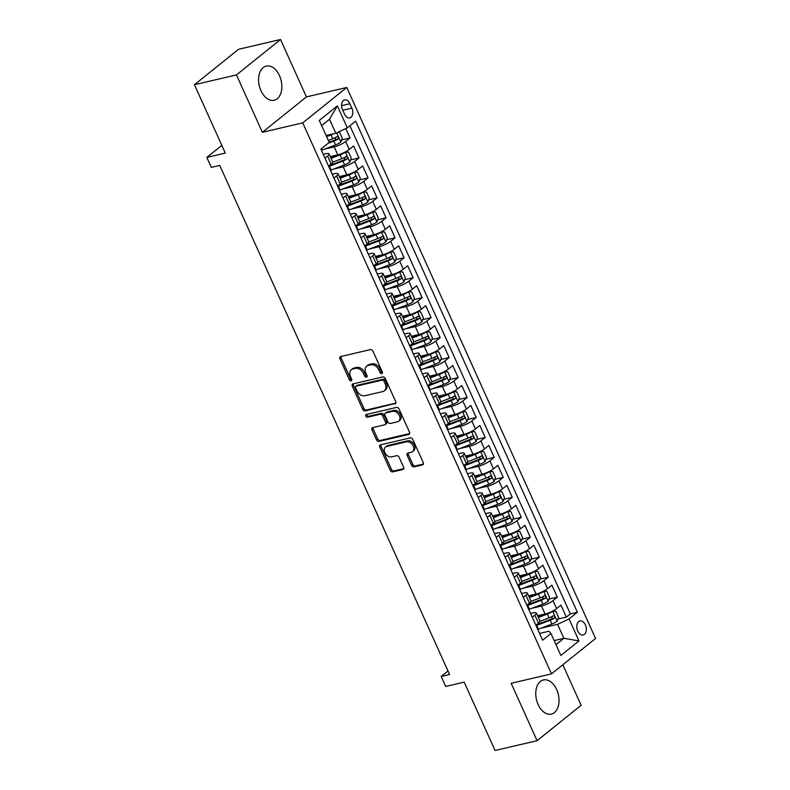 <?xml version="1.0" encoding="UTF-8"?>
<svg xmlns="http://www.w3.org/2000/svg" width="790" height="790" viewBox="0 0 790 790"><rect width="100%" height="100%" fill="white"/><g stroke="black" fill="none" stroke-linecap="round" stroke-linejoin="round"><path stroke-width="1.19" d="M381.807 373.65A1.541 1.136 -128.8 0 0 382.34 372.001L372.939 351.185A2.202 1.619 -128.8 0 0 370.411 349.615L340.707 356.547A2.202 1.619 -128.8 0 0 340.214 356.784A2.202 1.619 -128.8 0 0 339.947 358.897L349.348 379.714A1.541 1.136 -128.8 0 0 351.659 379.17L350.444 376.475A7.061 5.184 -128.8 0 1 351.293 369.74A7.061 5.184 -128.8 0 1 352.893 368.979L355.362 368.397A7.061 5.184 -128.8 0 1 363.469 373.433L364.694 376.129A1.541 1.136 -128.8 0 0 367.004 375.586L365.78 372.89A7.061 5.184 -128.8 0 1 366.639 366.155A7.061 5.184 -128.8 0 1 368.229 365.395L370.707 364.812A7.061 5.184 -128.8 0 1 378.815 369.848L380.029 372.544A1.541 1.136 -128.8 0 0 381.807 373.65M556.674 689.561A17.538 11.238 76.9 0 0 543.392 679.953A17.538 11.238 76.9 0 0 538.099 704.492A17.538 11.238 76.9 0 0 551.371 714.101A17.538 11.238 76.9 0 0 556.674 689.561M279.502 75.692A17.538 11.238 76.9 0 0 266.22 66.084A17.538 11.238 76.9 0 0 260.927 90.623A17.538 11.238 76.9 0 0 274.199 100.231A17.538 11.238 76.9 0 0 279.502 75.692M585.37 624.88A7.199 4.612 76.9 0 0 579.919 620.94A7.199 4.612 76.9 0 0 577.747 631.003A7.199 4.612 76.9 0 0 583.198 634.953A7.199 4.612 76.9 0 0 585.37 624.88M411.61 465.3A2.202 1.619 -128.8 0 0 414.148 466.87L422.472 464.925A2.202 1.619 -128.8 0 0 422.976 464.688A2.202 1.619 -128.8 0 0 423.243 462.584L412.805 439.457A2.202 1.619 -128.8 0 0 410.267 437.887L380.573 444.819A2.202 1.619 -128.8 0 0 380.069 445.066A2.202 1.619 -128.8 0 0 379.802 447.17L390.25 470.287A2.202 1.619 -128.8 0 0 392.778 471.867L402.841 469.517A2.202 1.619 -128.8 0 0 403.344 469.28A2.202 1.619 -128.8 0 0 403.611 467.166L399.138 457.272A2.202 1.619 -128.8 0 0 396.61 455.702L391.613 456.867A5.905 4.335 -128.8 0 1 385.293 453.519A5.905 4.335 -128.8 0 1 385.55 447.022A5.905 4.335 -128.8 0 1 386.883 446.38L406.435 441.817A5.905 4.335 -128.8 0 1 412.745 445.155A5.905 4.335 -128.8 0 1 412.499 451.663A5.905 4.335 -128.8 0 1 411.165 452.295L407.907 453.065A2.202 1.619 -128.8 0 0 407.413 453.302A2.202 1.619 -128.8 0 0 407.146 455.405L411.61 465.3L412.805 464.342A2.202 1.619 -128.8 0 0 415.333 465.922L423.401 464.036M236.467 74.912L262.379 132.305L306.441 96.894L280.519 39.5L236.467 74.912L194.449 84.728L225.318 153.102L206.832 157.417L211.335 167.401L219.739 165.436L449.589 674.502L441.185 676.467L445.698 686.441L464.184 682.125L495.054 750.5L537.072 740.684L581.134 705.273L562.836 664.755M262.379 132.305L302.718 122.875L551.499 673.87L511.16 683.291L537.072 740.684M394.961 403.986A2.202 1.619 -128.8 0 0 395.454 403.749A2.202 1.619 -128.8 0 0 395.721 401.646L385.283 378.519A2.202 1.619 -128.8 0 0 382.745 376.949L353.051 383.881A2.202 1.619 -128.8 0 0 352.557 384.118A2.202 1.619 -128.8 0 0 352.291 386.231L362.728 409.348A2.202 1.619 -128.8 0 0 365.266 410.928L395.8 403.315M399.039 408.993L409.487 432.11A2.202 1.619 -128.8 0 1 409.22 434.224A2.202 1.619 -128.8 0 1 408.716 434.461L379.022 441.393A2.202 1.619 -128.8 0 1 376.484 439.823L372.021 429.928A2.202 1.619 -128.8 0 1 372.288 427.825A2.202 1.619 -128.8 0 1 372.781 427.578L384.829 424.763A2.202 1.619 -128.8 0 0 385.322 424.526A2.202 1.619 -128.8 0 0 385.589 422.423L382.627 415.856A2.202 1.619 -128.8 0 0 380.099 414.286L367.557 417.209A1.541 1.136 -128.8 0 1 366.313 414.474L396.511 407.413A2.202 1.619 -128.8 0 1 399.039 408.993M194.449 84.728L238.501 49.316L280.519 39.5M537.704 623.794L541.081 623.004M557.938 619.064L566.341 617.099L560.93 605.12L556.585 608.616L552.98 600.627A8.996 2.034 155.7 0 1 541.496 606.029L531.966 608.251M528.688 603.827L532.065 603.037M548.922 599.096L557.325 597.141L551.924 585.163L547.569 588.649L543.964 580.67A8.996 2.034 155.7 0 1 532.48 586.062L522.95 588.293M519.682 583.859L523.049 583.079M539.906 579.139L548.319 577.174L542.908 565.196L538.563 568.691L534.958 560.702A8.996 2.034 155.7 0 1 523.464 566.104L513.935 568.326M510.666 563.902L514.043 563.112M530.89 559.172L539.303 557.207L533.892 545.228L529.547 548.724L525.942 540.745A8.996 2.034 155.7 0 1 514.458 546.137L504.929 548.369M501.65 543.935L505.027 543.145M521.884 539.215L530.288 537.249L524.876 525.271L520.531 528.767L516.927 520.778A8.996 2.034 155.7 0 1 505.442 526.18L495.913 528.401M492.634 523.977L496.011 523.187M512.868 519.247L521.272 517.282L515.86 505.304L511.515 508.8L507.911 500.811A8.996 2.034 155.7 0 1 496.426 506.212L486.897 508.434M483.618 504.01L486.996 503.22M503.852 499.28L512.256 497.325L506.854 485.346L502.509 488.832L498.895 480.853A8.996 2.034 155.7 0 1 487.41 486.245L477.881 488.477M474.612 484.043L477.99 483.263M494.836 479.323L503.25 477.358L497.838 465.379L493.493 468.875L489.889 460.886A8.996 2.034 155.7 0 1 478.404 466.288L468.875 468.51M465.596 464.086L468.974 463.296M485.83 459.355L494.234 457.39L488.822 445.412L484.477 448.908L480.873 440.929A8.996 2.034 155.7 0 1 469.388 446.32L459.859 448.552M456.581 444.118L459.958 443.328M476.814 439.398L485.218 437.433L479.807 425.454L475.462 428.95L471.857 420.961A8.996 2.034 155.7 0 1 460.373 426.363L450.843 428.585M447.565 424.161L450.942 423.371M467.799 419.431L476.202 417.466L470.8 405.487L466.446 408.983L462.841 400.994A8.996 2.034 155.7 0 1 451.357 406.396L441.827 408.618M438.559 404.194L441.926 403.404M458.783 399.464L467.186 397.508L461.785 385.53L457.44 389.016L453.825 381.037A8.996 2.034 155.7 0 1 442.341 386.428L432.811 388.66M429.543 384.226L432.92 383.446M449.767 379.506L458.18 377.541L452.769 365.563L448.424 369.058L444.819 361.07A8.996 2.034 155.7 0 1 433.335 366.471L423.805 368.693M420.527 364.269L423.904 363.479M440.761 359.539L449.164 357.574L443.753 345.595L439.408 349.091L435.803 341.112A8.996 2.034 155.7 0 1 424.319 346.504L414.79 348.736M411.511 344.302L414.888 343.512M431.745 339.582L440.149 337.616L434.737 325.638L430.392 329.134L426.788 321.145A8.996 2.034 155.7 0 1 415.303 326.547L405.774 328.768M402.495 324.344L405.872 323.554M422.729 319.614L431.133 317.649L425.731 305.671L421.376 309.166L417.772 301.178A8.996 2.034 155.7 0 1 406.287 306.579L396.758 308.801M393.489 304.377L396.857 303.587M413.713 299.647L422.117 297.692L416.715 285.713L412.37 289.199L408.766 281.22A8.996 2.034 155.7 0 1 397.271 286.612L387.742 288.844M384.473 284.41L387.851 283.63M404.697 279.69L413.111 277.725L407.699 265.746L403.354 269.242L399.75 261.253A8.996 2.034 155.7 0 1 388.265 266.655L378.736 268.876M375.457 264.453L378.835 263.663M395.691 259.722L404.095 257.757L398.683 245.779L394.338 249.275L390.734 241.296A8.996 2.034 155.7 0 1 379.249 246.687L369.72 248.919M366.442 244.485L369.819 243.695M386.675 239.765L395.079 237.8L389.668 225.822L385.322 229.317L381.718 221.328A8.996 2.034 155.7 0 1 370.234 226.73L360.704 228.952M357.426 224.528L360.803 223.738M377.66 219.798L386.063 217.833L380.662 205.854L376.317 209.35L372.702 201.361A8.996 2.034 155.7 0 1 361.218 206.763L351.688 208.985M348.42 204.561L351.787 203.771M368.644 199.831L377.057 197.875L371.646 185.897L367.301 189.383L363.696 181.404A8.996 2.034 155.7 0 1 352.202 186.796L342.672 189.027M339.404 184.593L342.781 183.813M359.638 179.873L368.041 177.908L362.63 165.93L358.285 169.425L354.68 161.436A8.996 2.034 155.7 0 1 343.196 166.838L333.666 169.06M330.388 164.636L333.765 163.846M350.622 159.906L359.025 157.941L353.614 145.962L349.269 149.458A8.996 2.034 155.7 0 1 337.784 154.86L330.269 156.618M556.585 608.616A8.996 2.034 -24.3 0 1 545.1 614.018L537.585 615.765M547.569 588.649A8.996 2.034 -24.3 0 1 536.084 594.05L528.569 595.808M538.563 568.691A8.996 2.034 -24.3 0 1 527.078 574.083L519.563 575.841M529.547 548.724A8.996 2.034 -24.3 0 1 518.062 554.126L510.547 555.884M520.531 528.767A8.996 2.034 -24.3 0 1 509.046 534.159L501.531 535.916M511.515 508.8A8.996 2.034 -24.3 0 1 500.031 514.201L492.516 515.949M502.509 488.832A8.996 2.034 -24.3 0 1 491.015 494.234L483.5 495.992M493.493 468.875A8.996 2.034 -24.3 0 1 482.009 474.267L474.494 476.024M484.477 448.908A8.996 2.034 -24.3 0 1 472.993 454.309L465.478 456.067M475.462 428.95A8.996 2.034 -24.3 0 1 463.977 434.342L456.462 436.1M466.446 408.983A8.996 2.034 -24.3 0 1 454.961 414.385L447.446 416.132M457.44 389.016A8.996 2.034 -24.3 0 1 445.945 394.417L438.43 396.175M448.424 369.058A8.996 2.034 -24.3 0 1 436.939 374.45L429.424 376.208M439.408 349.091A8.996 2.034 -24.3 0 1 427.923 354.493L420.408 356.25M430.392 329.134A8.996 2.034 -24.3 0 1 418.907 334.526L411.393 336.283M421.376 309.166A8.996 2.034 -24.3 0 1 409.892 314.568L402.377 316.316M412.37 289.199A8.996 2.034 -24.3 0 1 400.885 294.601L393.361 296.359M403.354 269.242A8.996 2.034 -24.3 0 1 391.87 274.634L384.355 276.391M394.338 249.275A8.996 2.034 -24.3 0 1 382.854 254.676L375.339 256.434M385.322 229.317A8.996 2.034 -24.3 0 1 373.838 234.709L366.323 236.467M376.317 209.35A8.996 2.034 -24.3 0 1 364.822 214.752L357.307 216.5M367.301 189.383A8.996 2.034 -24.3 0 1 355.816 194.784L348.301 196.542M358.285 169.425A8.996 2.034 -24.3 0 1 346.8 174.817L339.285 176.575M342.514 109.672L344.499 114.056A6.972 4.463 76.9 0 0 349.772 117.878A6.972 4.463 76.9 0 0 351.886 108.121L349.901 103.737A6.972 4.463 76.9 0 0 344.618 99.915A6.972 4.463 76.9 0 0 342.514 109.672M302.718 122.875L346.771 87.473L595.551 638.458L551.499 673.87M566.341 617.099L570.331 613.899L577.391 612.25L355.648 121.147L347.314 127.852L335.829 133.243L326.112 135.515M577.391 612.25L569.057 618.945L578.971 640.907L560.87 655.453L550.956 633.491L542.621 640.186L320.878 149.093L329.213 142.398L319.298 120.436L337.399 105.89L347.314 127.852M530.554 613.475L532.924 612.921A8.996 2.034 155.7 0 1 536.361 613.05A8.996 2.034 155.7 0 1 534.879 615.173L532.272 617.276M521.538 593.507L523.908 592.954A8.996 2.034 155.7 0 1 527.345 593.083A8.996 2.034 155.7 0 1 525.864 595.216L523.257 597.309M512.532 573.55L514.892 572.997A8.996 2.034 155.7 0 1 518.329 573.115A8.996 2.034 155.7 0 1 516.857 575.248L514.241 577.352M503.516 553.583L505.877 553.03A8.996 2.034 155.7 0 1 509.313 553.158A8.996 2.034 155.7 0 1 507.842 555.291L505.235 557.385M494.5 533.615L496.871 533.062A8.996 2.034 155.7 0 1 500.297 533.191A8.996 2.034 155.7 0 1 498.826 535.324L496.219 537.417M485.485 513.658L487.855 513.105A8.996 2.034 155.7 0 1 491.291 513.233A8.996 2.034 155.7 0 1 489.81 515.356L487.203 517.46M476.469 493.691L478.839 493.138A8.996 2.034 155.7 0 1 482.275 493.266A8.996 2.034 155.7 0 1 480.804 495.399L478.187 497.493M467.463 473.733L469.823 473.18A8.996 2.034 155.7 0 1 473.259 473.299A8.996 2.034 155.7 0 1 471.788 475.432L469.181 477.535M458.447 453.766L460.817 453.213A8.996 2.034 155.7 0 1 464.244 453.341A8.996 2.034 155.7 0 1 462.772 455.475L460.165 457.568M449.431 433.799L451.801 433.246A8.996 2.034 155.7 0 1 455.228 433.374A8.996 2.034 155.7 0 1 453.756 435.507L451.149 437.601M440.415 413.841L442.785 413.288A8.996 2.034 155.7 0 1 446.222 413.417A8.996 2.034 155.7 0 1 444.74 415.54L442.133 417.643M431.409 393.874L433.769 393.321A8.996 2.034 155.7 0 1 437.206 393.45A8.996 2.034 155.7 0 1 435.734 395.583L433.118 397.676M422.393 373.917L424.753 373.364A8.996 2.034 155.7 0 1 428.19 373.482A8.996 2.034 155.7 0 1 426.719 375.615L424.112 377.719M413.377 353.95L415.747 353.397A8.996 2.034 155.7 0 1 419.174 353.525A8.996 2.034 155.7 0 1 417.703 355.658L415.096 357.751M404.362 333.982L406.732 333.429A8.996 2.034 155.7 0 1 410.168 333.558A8.996 2.034 155.7 0 1 408.687 335.691L406.08 337.784M395.346 314.025L397.716 313.472A8.996 2.034 155.7 0 1 401.152 313.6A8.996 2.034 155.7 0 1 399.671 315.724L397.064 317.827M386.34 294.058L388.7 293.505A8.996 2.034 155.7 0 1 392.136 293.633A8.996 2.034 155.7 0 1 390.665 295.766L388.048 297.86M377.324 274.1L379.684 273.547A8.996 2.034 155.7 0 1 383.12 273.666A8.996 2.034 155.7 0 1 381.649 275.799L379.042 277.902M368.308 254.133L370.678 253.58A8.996 2.034 155.7 0 1 374.104 253.709A8.996 2.034 155.7 0 1 372.633 255.841L370.026 257.935M359.292 234.166L361.662 233.613A8.996 2.034 155.7 0 1 365.099 233.741A8.996 2.034 155.7 0 1 363.617 235.874L361.01 237.968M350.276 214.208L352.646 213.656A8.996 2.034 155.7 0 1 356.083 213.784A8.996 2.034 155.7 0 1 354.611 215.907L351.994 218.01M341.27 194.241L343.63 193.688A8.996 2.034 155.7 0 1 347.067 193.817A8.996 2.034 155.7 0 1 345.595 195.95L342.988 198.043M332.254 174.284L334.614 173.731A8.996 2.034 155.7 0 1 338.051 173.849A8.996 2.034 155.7 0 1 336.579 175.982L333.973 178.086M341.606 139.948L350.01 137.983L345.665 141.479A8.996 2.034 155.7 0 1 334.18 146.871L324.651 149.103M323.238 154.317L325.608 153.764A8.996 2.034 155.7 0 1 329.035 153.892A8.996 2.034 155.7 0 1 327.564 156.025L324.957 158.119M329.035 153.892L332.649 161.871A8.996 2.034 155.7 0 1 331.168 164.004L328.561 166.107M535.877 625.255L538.484 623.162A8.996 2.034 -24.3 0 0 539.965 621.029L536.361 613.05M526.861 605.298L529.478 603.195A8.996 2.034 -24.3 0 0 530.949 601.072L527.345 593.083M517.855 585.331L520.462 583.237A8.996 2.034 -24.3 0 0 521.933 581.104L518.329 573.115M508.839 565.373L511.446 563.27A8.996 2.034 -24.3 0 0 512.917 561.137L509.313 553.158M499.823 545.406L502.43 543.313A8.996 2.034 -24.3 0 0 503.901 541.18L500.297 533.191M490.807 525.439L493.414 523.345A8.996 2.034 -24.3 0 0 494.896 521.212L491.291 513.233M481.791 505.482L484.408 503.378A8.996 2.034 -24.3 0 0 485.88 501.255L482.275 493.266M472.785 485.514L475.392 483.421A8.996 2.034 -24.3 0 0 476.864 481.288L473.259 473.299M463.769 465.557L466.377 463.454A8.996 2.034 -24.3 0 0 467.848 461.321L464.244 453.341M454.754 445.59L457.361 443.496A8.996 2.034 -24.3 0 0 458.842 441.363L455.228 433.374M445.738 425.622L448.355 423.529A8.996 2.034 -24.3 0 0 449.826 421.396L446.222 413.417M436.722 405.665L439.339 403.562A8.996 2.034 -24.3 0 0 440.81 401.438L437.206 393.45M427.716 385.698L430.323 383.604A8.996 2.034 -24.3 0 0 431.794 381.471L428.19 373.482M418.7 365.74L421.307 363.637A8.996 2.034 -24.3 0 0 422.778 361.504L419.174 353.525M409.684 345.773L412.291 343.68A8.996 2.034 -24.3 0 0 413.772 341.547L410.168 333.558M400.668 325.806L403.285 323.712A8.996 2.034 -24.3 0 0 404.757 321.579L401.152 313.6M391.662 305.849L394.269 303.745A8.996 2.034 -24.3 0 0 395.741 301.622L392.136 293.633M382.646 285.881L385.253 283.788A8.996 2.034 -24.3 0 0 386.725 281.655L383.12 273.666M373.631 265.924L376.238 263.821A8.996 2.034 -24.3 0 0 377.709 261.688L374.104 253.709M364.615 245.957L367.222 243.863A8.996 2.034 -24.3 0 0 368.703 241.73L365.099 233.741M355.599 225.989L358.216 223.896A8.996 2.034 -24.3 0 0 359.687 221.763L356.083 213.784M346.593 206.032L349.2 203.929A8.996 2.034 -24.3 0 0 350.671 201.806L347.067 193.817M337.577 186.065L340.184 183.971A8.996 2.034 -24.3 0 0 341.655 181.838L338.051 173.849M359.025 157.941L354.68 161.436M368.041 177.908L363.696 181.404M377.057 197.875L372.702 201.361M386.063 217.833L381.718 221.328M395.079 237.8L390.734 241.296M404.095 257.757L399.75 261.253M413.111 277.725L408.766 281.22M422.117 297.692L417.772 301.178M431.133 317.649L426.788 321.145M440.149 337.616L435.803 341.112M449.164 357.574L444.819 361.07M458.18 377.541L453.825 381.037M467.186 397.508L462.841 400.994M476.202 417.466L471.857 420.961M485.218 437.433L480.873 440.929M494.234 457.39L489.889 460.886M503.25 477.358L498.895 480.853M512.256 497.325L507.911 500.811M521.272 517.282L516.927 520.778M530.288 537.249L525.942 540.745M539.303 557.207L534.958 560.702M548.319 577.174L543.964 580.67M557.325 597.141L552.98 600.627M570.331 613.899L349.921 125.748M350.01 137.983L345.763 128.572M554.155 640.591L563.882 638.32L557.572 624.347L540.982 628.218M335.829 133.243L329.519 119.27L321.639 125.61M306.441 96.894L346.771 87.473M447.999 670.987L441.185 676.467M221.822 145.37L206.832 157.417M555.992 644.65L563.882 638.32L578.971 640.907M539.57 633.432L548.991 631.23L550.956 633.491M557.572 624.347L569.057 618.945M329.519 119.27L337.399 105.89M382.498 372.683A1.541 1.136 -128.8 0 1 381.224 371.586L380.01 368.891A7.061 5.184 -128.8 0 0 371.893 363.854L370.707 364.812M366.639 366.155L367.834 365.197A7.061 5.184 -128.8 0 1 369.424 364.437L371.893 363.854M351.293 369.74L352.488 368.782A7.061 5.184 -128.8 0 1 354.078 368.022L356.557 367.439A7.061 5.184 -128.8 0 1 364.664 372.475L365.879 375.171A1.541 1.136 -128.8 0 0 367.153 376.267M340.984 356.488A2.202 1.619 -128.8 0 0 341.142 357.939L350.543 378.756A1.541 1.136 -128.8 0 0 351.817 379.852M353.328 383.822A2.202 1.619 -128.8 0 0 353.476 385.273L363.923 408.391A2.202 1.619 -128.8 0 0 366.451 409.971L395.879 403.098M383.95 381.215A1.541 1.136 -128.8 0 0 382.172 380.109L356.112 386.201A1.541 1.136 -128.8 0 0 355.569 387.841L356.853 390.685A7.061 5.184 -128.8 0 0 364.97 395.721L382.785 391.563A7.061 5.184 -128.8 0 0 384.375 390.793A7.061 5.184 -128.8 0 0 385.234 384.059L383.95 381.215L385.135 380.257A1.541 1.136 -128.8 0 0 383.367 379.161L382.172 380.109M355.757 386.369L356.952 385.411A1.541 1.136 -128.8 0 1 357.297 385.244L383.367 379.161M384.375 390.793L385.569 389.835A7.061 5.184 -128.8 0 0 386.419 383.101L385.234 384.059M385.135 380.257L386.419 383.101M409.645 433.562L380.217 440.435L379.022 441.393M373.058 427.518A2.202 1.619 -128.8 0 0 373.206 428.97L377.679 438.865A2.202 1.619 -128.8 0 0 380.217 440.435M385.322 424.526L386.517 423.568A2.202 1.619 -128.8 0 0 386.784 421.465L383.822 414.898A2.202 1.619 -128.8 0 0 381.284 413.328L368.742 416.251L367.557 417.209M366.827 414.355A1.541 1.136 -128.8 0 0 368.742 416.251M397.321 421.85A5.905 4.335 -128.8 0 0 398.654 421.208A5.905 4.335 -128.8 0 0 398.911 414.711A5.905 4.335 -128.8 0 0 392.591 411.363L385.708 412.973A2.202 1.619 -128.8 0 0 385.204 413.209A2.202 1.619 -128.8 0 0 384.937 415.323L387.9 421.88A2.202 1.619 -128.8 0 0 390.438 423.46L397.321 421.85M398.654 421.208L399.849 420.25A5.905 4.335 -128.8 0 0 400.096 413.753A5.905 4.335 -128.8 0 0 393.785 410.405L392.591 411.363M385.204 413.209L386.399 412.252A2.202 1.619 -128.8 0 1 386.893 412.015L393.785 410.405M408.173 452.996A2.202 1.619 -128.8 0 0 408.331 454.447L412.805 464.342M412.499 451.663L413.684 450.705A5.905 4.335 -128.8 0 0 413.94 444.197A5.905 4.335 -128.8 0 0 407.62 440.86L406.435 441.817M385.55 447.022L386.745 446.064A5.905 4.335 -128.8 0 1 388.078 445.422L407.62 440.86M380.839 444.76A2.202 1.619 -128.8 0 0 380.997 446.212L391.435 469.339A2.202 1.619 -128.8 0 0 393.973 470.909L403.769 468.618M333.706 133.737A5.955 1.343 155.7 0 1 331.059 134.932L326.616 136.64M330.022 134.606L326.339 136.018M338.081 132.187L339.562 132.226L342.258 138.211L340.776 142.121A5.955 1.343 155.7 0 1 335.572 144.916L322.113 150.07A17.202 3.881 155.7 0 1 321.441 150.327M328.018 143.355L333.854 141.124A5.955 1.343 -24.3 0 0 337.972 139.099C338.801 137.5 338.436 136.7 336.886 136.7A5.955 1.343 155.7 0 1 332.778 138.724L328.334 140.432M335.809 137.332L335.553 139.662A3.032 0.681 155.7 0 1 334.259 140.235L329.134 142.2M330.447 170.285A17.202 3.881 155.7 0 0 331.129 170.038L344.578 164.873A5.955 1.343 155.7 0 0 349.792 162.088L351.274 158.178L348.568 152.184L345.289 152.105A5.955 1.343 155.7 0 1 340.075 154.899L331.05 158.356M345.289 152.105L344.756 152.233M339.601 154.346L330.773 157.733M328.739 166.493A17.202 3.881 -24.3 0 0 329.41 166.246L342.87 161.081A5.955 1.343 -24.3 0 0 346.978 159.057C347.817 157.457 347.452 156.657 345.901 156.667A5.955 1.343 155.7 0 1 341.784 158.691L332.679 162.177M344.825 157.289L344.559 159.619A3.032 0.681 155.7 0 1 343.275 160.202L329.815 165.357A14.279 3.219 155.7 0 1 329.193 165.594M339.463 190.252A17.202 3.881 155.7 0 0 340.144 189.995L353.594 184.84A5.955 1.343 155.7 0 0 358.808 182.046L360.289 178.135L357.584 172.151L354.305 172.072A5.955 1.343 155.7 0 1 349.091 174.857L340.065 178.313M354.305 172.072L353.772 172.19M348.617 174.314L339.789 177.691M337.755 186.46A17.202 3.881 -24.3 0 0 338.426 186.203L351.886 181.048A5.955 1.343 -24.3 0 0 355.994 179.024C356.823 177.424 356.468 176.624 354.917 176.624A5.955 1.343 155.7 0 1 350.8 178.649L341.695 182.144M353.841 177.256L353.574 179.587A3.032 0.681 155.7 0 1 352.281 180.169L338.831 185.324A14.279 3.219 155.7 0 1 338.209 185.551M348.479 210.219A17.202 3.881 155.7 0 0 349.15 209.962L362.61 204.808A5.955 1.343 155.7 0 0 367.824 202.013L369.305 198.102L366.6 192.118L363.311 192.029A5.955 1.343 155.7 0 1 358.107 194.824L349.081 198.28M363.311 192.029L362.778 192.158M357.623 194.281L348.805 197.658M346.771 206.427A17.202 3.881 -24.3 0 0 347.442 206.17L360.892 201.016A5.955 1.343 -24.3 0 0 365.01 198.981C365.839 197.391 365.484 196.592 363.923 196.592A5.955 1.343 155.7 0 1 359.815 198.616L350.711 202.102M362.847 197.214L362.59 199.554A3.032 0.681 155.7 0 1 361.297 200.127L347.847 205.281A14.279 3.219 155.7 0 1 347.225 205.519M357.495 230.176A17.202 3.881 155.7 0 0 358.166 229.92L371.626 224.765A5.955 1.343 155.7 0 0 376.84 221.98L378.321 218.07L375.615 212.076L372.327 211.997A5.955 1.343 155.7 0 1 367.113 214.781L358.097 218.247M372.327 211.997L371.794 212.115M366.639 214.238L357.811 217.625M355.776 226.384A17.202 3.881 -24.3 0 0 356.458 226.128L369.908 220.973A5.955 1.343 -24.3 0 0 374.026 218.948C374.855 217.349 374.5 216.549 372.939 216.549A5.955 1.343 155.7 0 1 368.831 218.583L359.717 222.069M371.863 217.181L371.606 219.511A3.032 0.681 155.7 0 1 370.312 220.094L356.853 225.249A14.279 3.219 155.7 0 1 356.241 225.486M366.511 250.144A17.202 3.881 155.7 0 0 367.182 249.887L380.632 244.732A5.955 1.343 155.7 0 0 385.846 241.938L387.327 238.027L384.621 232.043L381.343 231.954A5.955 1.343 155.7 0 1 376.129 234.749L367.113 238.205M381.343 231.954L380.81 232.082M375.655 234.205L366.827 237.583M364.792 246.352A17.202 3.881 -24.3 0 0 365.474 246.095L378.924 240.94A5.955 1.343 -24.3 0 0 383.041 238.916C383.871 237.316 383.506 236.516 381.955 236.516A5.955 1.343 155.7 0 1 377.847 238.541L368.733 242.036M380.879 237.148L380.622 239.479A3.032 0.681 155.7 0 1 379.328 240.051L365.869 245.216A14.279 3.219 155.7 0 1 365.247 245.443M375.517 270.101A17.202 3.881 155.7 0 0 376.198 269.854L389.648 264.69A5.955 1.343 155.7 0 0 394.862 261.905L396.343 257.994L393.637 252L390.359 251.921A5.955 1.343 155.7 0 1 385.145 254.716L376.119 258.172M390.359 251.921L389.826 252.05M384.671 254.163L375.843 257.55M373.808 266.309A17.202 3.881 -24.3 0 0 374.48 266.062L387.939 260.897A5.955 1.343 -24.3 0 0 392.047 258.873C392.887 257.273 392.521 256.474 390.971 256.483A5.955 1.343 155.7 0 1 386.853 258.508L377.748 261.994M389.895 257.106L389.628 259.436A3.032 0.681 155.7 0 1 388.344 260.019L374.885 265.173A14.279 3.219 155.7 0 1 374.262 265.41M384.532 290.068A17.202 3.881 155.7 0 0 385.214 289.812L398.664 284.657A5.955 1.343 155.7 0 0 403.878 281.862L405.359 277.952L402.653 271.967L399.375 271.888A5.955 1.343 155.7 0 1 394.161 274.673L385.135 278.129M399.375 271.888L398.832 272.007M393.687 274.13L384.858 277.507M382.824 286.276A17.202 3.881 -24.3 0 0 383.496 286.019L396.955 280.865A5.955 1.343 -24.3 0 0 401.063 278.84C401.893 277.241 401.537 276.441 399.987 276.441A5.955 1.343 155.7 0 1 395.869 278.465L386.764 281.961M398.911 277.073L398.644 279.403A3.032 0.681 155.7 0 1 397.35 279.986L383.901 285.141A14.279 3.219 155.7 0 1 383.278 285.368M393.548 310.036A17.202 3.881 155.7 0 0 394.22 309.779L407.68 304.624A5.955 1.343 155.7 0 0 412.894 301.829L414.375 297.919L411.669 291.935L408.381 291.846A5.955 1.343 155.7 0 1 403.167 294.64L394.151 298.097M408.381 291.846L407.847 291.974M402.693 294.097L393.874 297.475M391.84 306.244A17.202 3.881 -24.3 0 0 392.512 305.987L405.961 300.832A5.955 1.343 -24.3 0 0 410.079 298.798C410.909 297.208 410.553 296.408 408.993 296.408A5.955 1.343 155.7 0 1 404.885 298.432L395.78 301.918M407.916 297.03L407.66 299.371A3.032 0.681 155.7 0 1 406.366 299.943L392.916 305.098A14.279 3.219 155.7 0 1 392.294 305.335M402.564 329.993A17.202 3.881 155.7 0 0 403.236 329.736L416.695 324.581A5.955 1.343 155.7 0 0 421.9 321.797L423.381 317.886L420.685 311.892L417.397 311.813A5.955 1.343 155.7 0 1 412.183 314.598L403.167 318.064M417.397 311.813L416.863 311.932M411.709 314.055L402.88 317.442M400.846 326.201A17.202 3.881 -24.3 0 0 401.527 325.944L414.977 320.789A5.955 1.343 -24.3 0 0 419.095 318.765C419.925 317.165 419.559 316.365 418.009 316.365A5.955 1.343 155.7 0 1 413.901 318.4L404.786 321.885M416.932 316.997L416.676 319.328A3.032 0.681 155.7 0 1 415.382 319.911L401.922 325.065A14.279 3.219 155.7 0 1 401.31 325.302M411.58 349.96A17.202 3.881 155.7 0 0 412.252 349.703L425.701 344.549A5.955 1.343 155.7 0 0 430.915 341.754L432.397 337.844L429.691 331.859L426.412 331.77A5.955 1.343 155.7 0 1 421.198 334.565L412.183 338.021M426.412 331.77L425.879 331.899M420.724 334.022L411.896 337.399M409.862 346.168A17.202 3.881 -24.3 0 0 410.533 345.911L423.993 340.757A5.955 1.343 -24.3 0 0 428.101 338.732C428.94 337.132 428.575 336.333 427.025 336.333A5.955 1.343 155.7 0 1 422.907 338.357L413.802 341.853M425.948 336.965L425.692 339.295A3.032 0.681 155.7 0 1 424.398 339.868L410.938 345.032A14.279 3.219 155.7 0 1 410.316 345.26M420.586 369.918A17.202 3.881 155.7 0 0 421.268 369.671L434.717 364.506A5.955 1.343 155.7 0 0 439.931 361.721L441.413 357.811L438.707 351.817L435.428 351.738A5.955 1.343 155.7 0 1 430.214 354.532L421.188 357.988M435.428 351.738L434.895 351.866M429.74 353.979L420.912 357.366M418.878 366.125A17.202 3.881 -24.3 0 0 419.549 365.879L433.009 360.714A5.955 1.343 -24.3 0 0 437.117 358.69C437.956 357.09 437.591 356.29 436.041 356.3A5.955 1.343 155.7 0 1 431.923 358.324L422.818 361.81M434.964 356.922L434.697 359.253A3.032 0.681 155.7 0 1 433.404 359.835L419.954 364.99A14.279 3.219 155.7 0 1 419.332 365.227M429.602 389.885A17.202 3.881 155.7 0 0 430.274 389.628L443.733 384.473A5.955 1.343 155.7 0 0 448.947 381.679L450.428 377.768L447.723 371.784L444.434 371.705A5.955 1.343 155.7 0 1 439.23 374.49L430.204 377.946M444.434 371.705L443.901 371.823M438.746 373.947L429.928 377.324M427.894 386.093A17.202 3.881 -24.3 0 0 428.565 385.836L442.025 380.681A5.955 1.343 -24.3 0 0 446.133 378.657C446.962 377.057 446.607 376.257 445.047 376.257A5.955 1.343 155.7 0 1 440.938 378.282L431.834 381.777M443.97 376.889L443.713 379.22A3.032 0.681 155.7 0 1 442.42 379.802L428.97 384.957A14.279 3.219 155.7 0 1 428.348 385.184M438.618 409.852A17.202 3.881 155.7 0 0 439.289 409.595L452.749 404.441A5.955 1.343 155.7 0 0 457.963 401.646L459.444 397.735L456.738 391.751L453.45 391.662A5.955 1.343 155.7 0 1 448.236 394.457L439.22 397.913M453.45 391.662L452.917 391.791M447.762 393.914L438.944 397.291M436.9 406.06A17.202 3.881 -24.3 0 0 437.581 405.803L451.031 400.649A5.955 1.343 -24.3 0 0 455.149 398.614C455.978 397.024 455.623 396.225 454.062 396.225A5.955 1.343 155.7 0 1 449.954 398.249L440.85 401.735M452.986 396.847L452.729 399.187A3.032 0.681 155.7 0 1 451.436 399.76L437.986 404.915A14.279 3.219 155.7 0 1 437.364 405.151M447.634 429.809A17.202 3.881 155.7 0 0 448.305 429.553L461.765 424.398A5.955 1.343 155.7 0 0 466.969 421.613L468.45 417.703L465.754 411.709L462.466 411.63A5.955 1.343 155.7 0 1 457.252 414.414L448.236 417.88M462.466 411.63L461.933 411.748M456.778 413.871L447.95 417.258M445.916 426.017A17.202 3.881 -24.3 0 0 446.597 425.761L460.047 420.606A5.955 1.343 -24.3 0 0 464.165 418.582C464.994 416.982 464.629 416.182 463.078 416.182A5.955 1.343 155.7 0 1 458.97 418.216L449.856 421.702M462.002 416.814L461.745 419.144A3.032 0.681 155.7 0 1 460.452 419.727L446.992 424.882A14.279 3.219 155.7 0 1 446.38 425.119M456.64 449.777A17.202 3.881 155.7 0 0 457.321 449.52L470.771 444.365A5.955 1.343 155.7 0 0 475.985 441.571L477.466 437.66L474.76 431.676L471.482 431.587A5.955 1.343 155.7 0 1 466.268 434.382L457.252 437.838M471.482 431.587L470.949 431.715M465.794 433.838L456.966 437.216M454.931 445.985A17.202 3.881 -24.3 0 0 455.603 445.728L469.062 440.573A5.955 1.343 -24.3 0 0 473.171 438.549C474.01 436.949 473.644 436.149 472.094 436.149A5.955 1.343 155.7 0 1 467.976 438.174L458.872 441.669M471.018 436.781L470.751 439.112A3.032 0.681 155.7 0 1 469.467 439.684L456.008 444.849A14.279 3.219 155.7 0 1 455.386 445.076M465.656 469.734A17.202 3.881 155.7 0 0 466.337 469.487L479.787 464.322A5.955 1.343 155.7 0 0 485.001 461.538L486.482 457.627L483.776 451.633L480.498 451.554A5.955 1.343 155.7 0 1 475.284 454.349L466.258 457.805M480.498 451.554L479.965 451.683M474.81 453.796L465.982 457.183M463.947 465.942A17.202 3.881 -24.3 0 0 464.619 465.695L478.078 460.531A5.955 1.343 -24.3 0 0 482.186 458.506C483.016 456.906 482.66 456.107 481.11 456.116A5.955 1.343 155.7 0 1 476.992 458.141L467.887 461.627M480.034 456.738L479.767 459.069A3.032 0.681 155.7 0 1 478.473 459.652L465.024 464.806A14.279 3.219 155.7 0 1 464.401 465.043M474.672 489.701A17.202 3.881 155.7 0 0 475.343 489.445L488.803 484.29A5.955 1.343 155.7 0 0 494.017 481.495L495.498 477.585L492.792 471.6L489.504 471.521A5.955 1.343 155.7 0 1 484.3 474.306L475.274 477.762M489.504 471.521L488.971 471.64M483.816 473.763L474.997 477.14M472.963 485.909A17.202 3.881 -24.3 0 0 473.635 485.653L487.094 480.498A5.955 1.343 -24.3 0 0 491.202 478.473C492.032 476.874 491.676 476.074 490.116 476.074A5.955 1.343 155.7 0 1 486.008 478.098L476.903 481.594M489.04 476.706L488.783 479.036A3.032 0.681 155.7 0 1 487.489 479.619L474.04 484.774A14.279 3.219 155.7 0 1 473.417 485.001M483.687 509.669A17.202 3.881 155.7 0 0 484.359 509.412L497.819 504.257A5.955 1.343 155.7 0 0 503.033 501.462L504.514 497.552L501.808 491.568L498.52 491.479A5.955 1.343 155.7 0 1 493.306 494.273L484.29 497.73M498.52 491.479L497.986 491.607M492.832 493.73L484.003 497.108M481.969 505.877A17.202 3.881 -24.3 0 0 482.651 505.62L496.1 500.465A5.955 1.343 -24.3 0 0 500.218 498.431C501.048 496.841 500.692 496.041 499.132 496.041A5.955 1.343 155.7 0 1 495.024 498.065L485.909 501.551M498.056 496.663L497.799 499.004A3.032 0.681 155.7 0 1 496.505 499.576L483.046 504.731A14.279 3.219 155.7 0 1 482.433 504.968M492.703 529.626A17.202 3.881 155.7 0 0 493.375 529.369L506.834 524.214A5.955 1.343 155.7 0 0 512.038 521.43L513.52 517.519L510.814 511.525L507.536 511.446A5.955 1.343 155.7 0 1 502.322 514.231L493.306 517.697M507.536 511.446L507.002 511.565M501.848 513.688L493.019 517.075M490.985 525.834A17.202 3.881 -24.3 0 0 491.666 525.577L505.116 520.422A5.955 1.343 -24.3 0 0 509.234 518.398C510.064 516.798 509.698 515.998 508.148 515.998A5.955 1.343 155.7 0 1 504.04 518.033L494.925 521.519M507.071 516.63L506.815 518.961A3.032 0.681 155.7 0 1 505.521 519.543L492.061 524.698A14.279 3.219 155.7 0 1 491.449 524.935M501.709 549.593A17.202 3.881 155.7 0 0 502.391 549.336L515.84 544.182A5.955 1.343 155.7 0 0 521.054 541.387L522.536 537.476L519.83 531.492L516.551 531.403A5.955 1.343 155.7 0 1 511.337 534.198L502.312 537.654M516.551 531.403L516.018 531.532M510.863 533.655L502.035 537.032M500.001 545.801A17.202 3.881 -24.3 0 0 500.672 545.544L514.132 540.39A5.955 1.343 -24.3 0 0 518.24 538.365C519.079 536.765 518.714 535.966 517.164 535.966A5.955 1.343 155.7 0 1 513.046 537.99L503.941 541.486M516.087 536.598L515.821 538.928A3.032 0.681 155.7 0 1 514.537 539.501L501.077 544.665A14.279 3.219 155.7 0 1 500.455 544.893M510.725 569.551A17.202 3.881 155.7 0 0 511.406 569.304L524.856 564.139A5.955 1.343 155.7 0 0 530.07 561.354L531.552 557.444L528.846 551.45L525.567 551.371A5.955 1.343 155.7 0 1 520.353 554.165L511.327 557.621M525.567 551.371L525.034 551.499M519.879 553.612L511.051 556.999M509.017 565.759A17.202 3.881 -24.3 0 0 509.688 565.512L523.148 560.347A5.955 1.343 -24.3 0 0 527.256 558.323C528.085 556.723 527.73 555.923 526.18 555.933A5.955 1.343 155.7 0 1 522.062 557.957L512.957 561.443M525.103 556.555L524.837 558.886A3.032 0.681 155.7 0 1 523.543 559.468L510.093 564.623A14.279 3.219 155.7 0 1 509.471 564.86M519.741 589.518A17.202 3.881 155.7 0 0 520.413 589.261L533.872 584.106A5.955 1.343 155.7 0 0 539.086 581.312L540.567 577.401L537.862 571.417L534.573 571.338A5.955 1.343 155.7 0 1 529.359 574.123L520.343 577.579M534.573 571.338L534.04 571.456M528.885 573.58L520.067 576.957M518.033 585.726A17.202 3.881 -24.3 0 0 518.704 585.469L532.154 580.314A5.955 1.343 -24.3 0 0 536.272 578.29C537.101 576.69 536.746 575.89 535.186 575.89A5.955 1.343 155.7 0 1 531.077 577.915L521.973 581.41M534.109 576.522L533.852 578.853A3.032 0.681 155.7 0 1 532.559 579.435L519.109 584.59A14.279 3.219 155.7 0 1 518.487 584.817M528.757 609.485A17.202 3.881 155.7 0 0 529.428 609.228L542.888 604.074A5.955 1.343 155.7 0 0 548.102 601.279L549.573 597.368L546.877 591.384L543.589 591.295A5.955 1.343 155.7 0 1 538.375 594.09L529.359 597.546M543.589 591.295L543.056 591.424M537.901 593.547L529.073 596.924M527.039 605.693A17.202 3.881 -24.3 0 0 527.72 605.436L541.17 600.282A5.955 1.343 -24.3 0 0 545.288 598.247C546.117 596.657 545.752 595.857 544.201 595.857A5.955 1.343 155.7 0 1 540.093 597.882L530.979 601.368M543.125 596.48L542.868 598.82A3.032 0.681 155.7 0 1 541.575 599.393L528.115 604.548A14.279 3.219 155.7 0 1 527.503 604.785M537.773 629.442A17.202 3.881 155.7 0 0 538.444 629.186L551.894 624.031A5.955 1.343 155.7 0 0 557.108 621.246L558.589 617.336L555.884 611.342L552.605 611.263A5.955 1.343 155.7 0 1 547.391 614.047L538.375 617.513M552.605 611.263L552.072 611.381M546.917 613.504L538.089 616.891M536.055 625.65A17.202 3.881 -24.3 0 0 536.726 625.394L550.186 620.239A5.955 1.343 -24.3 0 0 554.294 618.215C555.133 616.615 554.768 615.815 553.217 615.815A5.955 1.343 155.7 0 1 549.099 617.849L539.995 621.335M552.141 616.447L551.884 618.777A3.032 0.681 155.7 0 1 550.591 619.36L537.131 624.515A14.279 3.219 155.7 0 1 536.509 624.752M545.1 614.018L541.496 606.029M536.084 594.05L532.48 586.062M527.078 574.083L523.464 566.104M518.062 554.126L514.458 546.137M509.046 534.159L505.442 526.18M500.031 514.201L496.426 506.212M491.015 494.234L487.41 486.245M482.009 474.267L478.404 466.288M472.993 454.309L469.388 446.32M463.977 434.342L460.373 426.363M454.961 414.385L451.357 406.396M445.945 394.417L442.341 386.428M436.939 374.45L433.335 366.471M427.923 354.493L424.319 346.504M418.907 334.526L415.303 326.547M409.892 314.568L406.287 306.579M400.885 294.601L397.271 286.612M391.87 274.634L388.265 266.655M382.854 254.676L379.249 246.687M373.838 234.709L370.234 226.73M364.822 214.752L361.218 206.763M355.816 194.784L352.202 186.796M346.8 174.817L343.196 166.838M337.784 154.86L334.18 146.871M331.168 164.004L327.564 156.025M538.484 623.162L534.879 615.173M529.478 603.195L525.864 595.216M520.462 583.237L516.857 575.248M511.446 563.27L507.842 555.291M502.43 543.313L498.826 535.324M493.414 523.345L489.81 515.356M484.408 503.378L480.804 495.399M475.392 483.421L471.788 475.432M466.377 463.454L462.772 455.475M457.361 443.496L453.756 435.507M448.355 423.529L444.74 415.54M439.339 403.562L435.734 395.583M430.323 383.604L426.719 375.615M421.307 363.637L417.703 355.658M412.291 343.68L408.687 335.691M403.285 323.712L399.671 315.724M394.269 303.745L390.665 295.766M385.253 283.788L381.649 275.799M376.238 263.821L372.633 255.841M367.222 243.863L363.617 235.874M358.216 223.896L354.611 215.907M349.2 203.929L345.595 195.95M340.184 183.971L336.579 175.982M349.269 149.458L345.665 141.479M341.586 105.672L349.901 103.737M342.781 110.254L351.886 108.121M380.01 368.891L378.815 369.848M369.424 364.437L368.229 365.395M365.879 375.171L364.694 376.129M364.664 372.475L363.469 373.433M356.557 367.439L355.362 368.397M354.078 368.022L352.893 368.979M350.543 378.756L349.348 379.714M341.142 357.939L339.947 358.897M381.224 371.586L380.029 372.544M366.451 409.971L365.266 410.928M363.923 408.391L362.728 409.348M353.476 385.273L352.291 386.231M357.297 385.244L356.112 386.201M409.556 433.789L408.716 434.461M377.679 438.865L376.484 439.823M373.206 428.97L372.021 429.928M386.784 421.465L385.589 422.423M383.822 414.898L382.627 415.856M381.284 413.328L380.099 414.286M386.893 412.015L385.708 412.973M408.331 454.447L407.146 455.405M388.078 445.422L386.883 446.38M403.68 468.845L402.841 469.517M393.973 470.909L392.778 471.867M391.435 469.339L390.25 470.287M380.997 446.212L379.802 447.17M423.312 464.253L422.472 464.925M415.333 465.922L414.148 466.87M340.816 142.022L336.678 132.848M322.113 150.07L321.461 148.629M332.778 138.724L331.059 134.932M335.572 144.916L333.854 141.124M335.553 139.662L337.972 139.099M349.832 161.989L345.368 152.105M331.129 170.038L329.41 166.246M341.784 158.691L340.075 154.899M344.578 164.873L342.87 161.081M344.559 159.619L346.978 159.057M358.848 181.947L354.384 172.072M340.144 189.995L338.426 186.203M350.8 178.649L349.091 174.857M353.594 184.84L351.886 181.048M353.574 179.587L355.994 179.024M367.863 201.914L363.4 192.029M349.15 209.962L347.442 206.17M359.815 198.616L358.107 194.824M362.61 204.808L360.892 201.016M362.59 199.554L365.01 198.981M376.87 221.881L372.416 211.997M358.166 229.92L356.458 226.128M368.831 218.583L367.113 214.781M371.626 224.765L369.908 220.973M371.606 219.511L374.026 218.948M385.885 241.839L381.422 231.964M367.182 249.887L365.474 246.095M377.847 238.541L376.129 234.749M380.632 244.732L378.924 240.94M380.622 239.479L383.041 238.916M394.901 261.806L390.438 251.921M376.198 269.854L374.48 266.062M386.853 258.508L385.145 254.716M389.648 264.69L387.939 260.897M389.628 259.436L392.047 258.873M403.917 281.763L399.454 271.888M385.214 289.812L383.496 286.019M395.869 278.465L394.161 274.673M398.664 284.657L396.955 280.865M398.644 279.403L401.063 278.84M412.933 301.731L408.469 291.846M394.22 309.779L392.512 305.987M404.885 298.432L403.167 294.64M407.68 304.624L405.961 300.832M407.66 299.371L410.079 298.798M421.939 321.698L417.476 311.813M403.236 329.736L401.527 325.944M413.901 318.4L412.183 314.598M416.695 324.581L414.977 320.789M416.676 319.328L419.095 318.765M430.955 341.655L426.491 331.78M412.252 349.703L410.533 345.911M422.907 338.357L421.198 334.565M425.701 344.549L423.993 340.757M425.692 339.295L428.101 338.732M439.971 361.623L435.507 351.738M421.268 369.671L419.549 365.879M431.923 358.324L430.214 354.532M434.717 364.506L433.009 360.714M434.697 359.253L437.117 358.69M448.987 381.58L444.523 371.705M430.274 389.628L428.565 385.836M440.938 378.282L439.23 374.49M443.733 384.473L442.025 380.681M443.713 379.22L446.133 378.657M457.993 401.547L453.539 391.662M439.289 409.595L437.581 405.803M449.954 398.249L448.236 394.457M452.749 404.441L451.031 400.649M452.729 399.187L455.149 398.614M467.009 421.514L462.545 411.63M448.305 429.553L446.597 425.761M458.97 418.216L457.252 414.414M461.765 424.398L460.047 420.606M461.745 419.144L464.165 418.582M476.024 441.472L471.561 431.597M457.321 449.52L455.603 445.728M467.976 438.174L466.268 434.382M470.771 444.365L469.062 440.573M470.751 439.112L473.171 438.549M485.04 461.439L480.577 451.554M466.337 469.487L464.619 465.695M476.992 458.141L475.284 454.349M479.787 464.322L478.078 460.531M479.767 459.069L482.186 458.506M494.056 481.396L489.593 471.521M475.343 489.445L473.635 485.653M486.008 478.098L484.3 474.306M488.803 484.29L487.094 480.498M488.783 479.036L491.202 478.473M503.062 501.364L498.609 491.479M484.359 509.412L482.651 505.62M495.024 498.065L493.306 494.273M497.819 504.257L496.1 500.465M497.799 499.004L500.218 498.431M512.078 521.331L507.614 511.446M493.375 529.369L491.666 525.577M504.04 518.033L502.322 514.231M506.834 524.214L505.116 520.422M506.815 518.961L509.234 518.398M521.094 541.288L516.63 531.413M502.391 549.336L500.672 545.544M513.046 537.99L511.337 534.198M515.84 544.182L514.132 540.39M515.821 538.928L518.24 538.365M530.11 561.255L525.646 551.371M511.406 569.304L509.688 565.512M522.062 557.957L520.353 554.165M524.856 564.139L523.148 560.347M524.837 558.886L527.256 558.323M539.126 581.213L534.662 571.338M520.413 589.261L518.704 585.469M531.077 577.915L529.359 574.123M533.872 584.106L532.154 580.314M533.852 578.853L536.272 578.29M548.132 601.18L543.678 591.295M529.428 609.228L527.72 605.436M540.093 597.882L538.375 594.09M542.888 604.074L541.17 600.282M542.868 598.82L545.288 598.247M557.148 621.147L552.684 611.263M538.444 629.186L536.726 625.394M549.099 617.849L547.391 614.047M551.894 624.031L550.186 620.239M551.884 618.777L554.294 618.215"/></g></svg>
